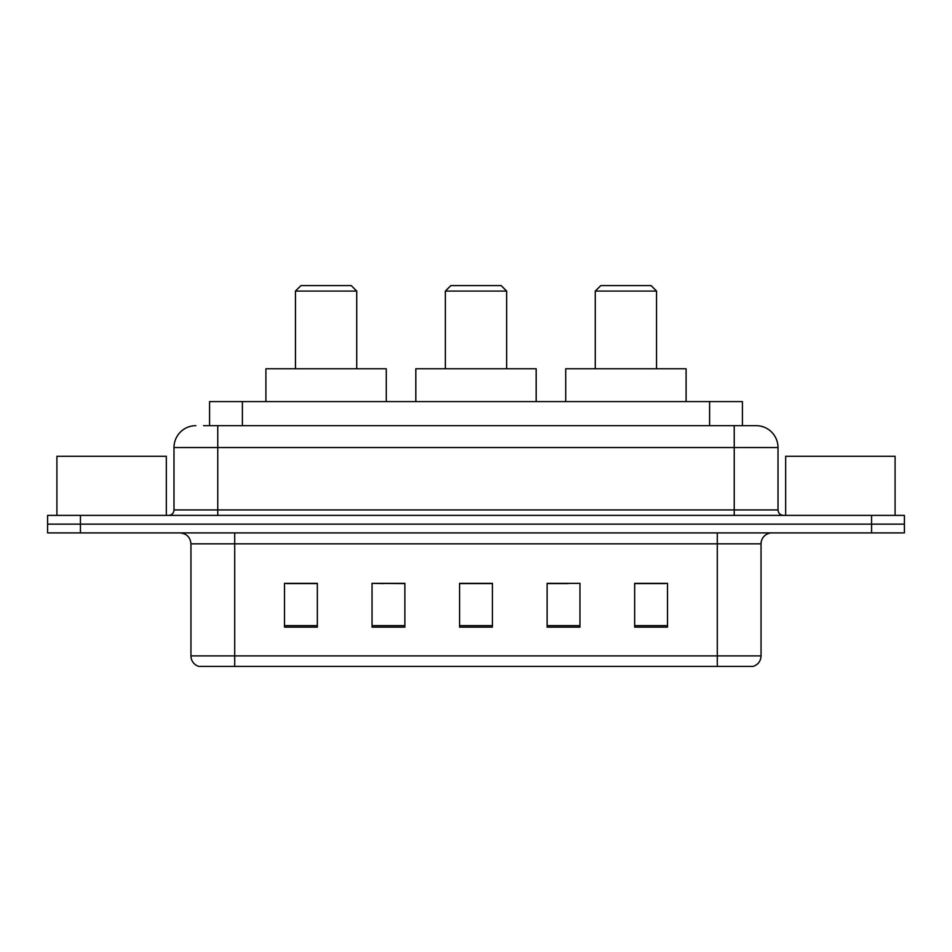 <?xml version="1.0" encoding="UTF-8"?>
<svg xmlns="http://www.w3.org/2000/svg" width="952" height="952" viewBox="0 0 952 952"><rect width="100%" height="100%" fill="white"/><g stroke="black" fill="none" stroke-linecap="round" stroke-linejoin="round"><path stroke-width="1.43" d="M383.775 583.564L372.042 583.35L372.042 627.118L404.874 627.118L404.874 583.35L372.042 583.35L404.874 583.564M203.538 425.663L217.758 425.663L203.538 425.663L209.571 425.663L209.571 401.589L742.429 401.589L742.429 425.663M195.874 425.663A21.884 21.884 0 0 0 173.99 447.547L173.99 509.927A5.474 5.474 0 0 1 168.516 515.389M756.126 425.663A21.884 21.884 0 0 1 778.01 447.547L217.758 447.547L217.758 425.663L755.793 425.663M778.01 447.547L778.01 509.927C778.343 513.247 780.164 515.068 783.484 515.389M80.432 515.389L47.6 515.389L47.6 524.147L80.432 524.147L47.6 524.147L47.6 532.906L80.432 532.906L80.432 524.147L871.568 524.147L80.432 524.147L80.432 515.389L871.568 515.389L871.568 524.147L904.4 524.147L871.568 524.147L871.568 532.906L80.432 532.906M871.568 532.906L904.4 532.906L904.4 515.389L871.568 515.389M761.053 655.892C760.755 661.14 758.125 664.639 753.175 666.4L717.284 666.4L717.284 655.892L761.053 655.892L761.053 543.842A10.948 10.948 0 0 1 772.001 532.906M717.284 666.4L198.825 666.4A10.948 10.948 0 0 1 190.947 655.892L190.947 543.842C190.293 537.202 186.651 533.548 179.999 532.906M667.495 627.118L667.495 583.35L634.663 583.35L634.663 627.118L667.495 627.118M579.958 627.118L579.958 583.35L547.126 583.35L547.126 627.118L579.958 627.118M317.337 627.118L317.337 583.35L284.505 583.35L284.505 627.118L317.337 627.118M492.41 627.118L492.41 583.35L459.59 583.35L459.59 627.118L492.41 627.118M634.663 583.564L665.305 583.564M286.695 583.564L317.337 583.564M547.126 583.564L568.225 583.564M492.41 583.564L459.59 583.564M166.326 515.389L166.326 456.305L56.906 456.305L56.906 515.389M445.357 291.074L506.642 291.074L501.168 285.6L450.832 285.6L445.357 291.074L445.357 368.769M506.642 291.074L506.642 368.769M536.178 401.589L536.178 368.769L415.822 368.769L415.822 401.589M295.453 291.074L356.726 291.074L351.252 285.6L300.915 285.6L295.453 291.074L295.453 368.769M356.726 291.074L356.726 368.769M386.274 401.589L386.274 368.769L265.905 368.769L265.905 401.589M595.274 291.074L656.547 291.074L651.085 285.6L600.748 285.6L595.274 291.074L595.274 368.769M656.547 291.074L656.547 368.769M686.094 401.589L686.094 368.769L565.726 368.769L565.726 401.589M895.094 515.389L895.094 456.305L785.674 456.305L785.674 515.389M242.391 425.663L242.391 401.589M709.609 425.663L709.609 401.589M217.758 515.389L217.758 447.547L173.99 447.547M173.99 509.927L778.01 509.927M734.242 425.663L734.242 515.389M717.284 532.906L717.284 543.842L190.947 543.842M761.053 543.842L717.284 543.842L717.284 655.892L234.716 655.892L234.716 666.4M190.947 655.892L234.716 655.892L234.716 532.906M492.41 625.595L459.59 625.595M404.874 625.595L372.042 625.595M317.337 625.595L284.505 625.595M579.958 625.595L547.126 625.595M667.495 625.595L634.663 625.595"/></g></svg>
